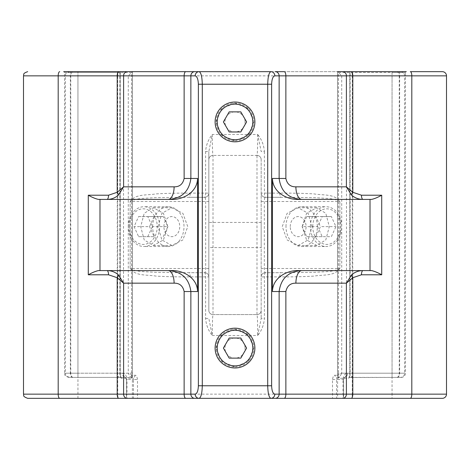 <?xml version="1.0" encoding="UTF-8"?>
<svg xmlns="http://www.w3.org/2000/svg" width="470" height="470" viewBox="0 0 470 470"><rect width="100%" height="100%" fill="white"/><g stroke="black" fill="none" stroke-linecap="round" stroke-linejoin="round"><path stroke-width="0.35" stroke-dasharray="2.35 1.76" d="M126.459 397.038L126.371 379.49L127.017 379.49C126.559 375.988 125.39 373.985 123.516 373.468L122.376 373.209A4.189 3.425 90 0 0 125.807 377.398L69.572 377.398L125.807 377.398L126.459 379.49L126.459 397.038L127.399 398.337L342.601 398.337L332.502 398.337L332.502 379.49C333.101 376.276 333.9 374.878 334.887 375.301L337.531 375.301A2.091 2.091 -90 0 0 339.622 377.398L341.714 373.209L404.617 373.209L399.259 373.209L399.259 75.852L404.617 75.852A4.189 4.189 0 0 0 400.428 71.663L406.291 71.663A0.84 0.84 0 0 0 405.457 72.503L350.138 72.503L350.138 373.209C350.103 375.736 349.892 377.128 349.515 377.398L401.268 377.398L349.151 377.533L349.774 373.209L349.774 71.81L350.138 72.503M351.272 71.663L337.607 71.663L337.607 373.209L338.441 373.209L338.441 72.503L392.056 72.503L392.056 373.209L338.441 373.209L338.447 375.413L339.328 377.398A0.84 0.823 -90 0 0 338.506 378.233L348.693 378.233C349.357 377.915 349.721 376.241 349.792 373.209L405.457 373.209L392.056 373.209L392.056 377.398L392.056 75.852L404.617 75.852L404.617 373.209A4.189 4.189 0 0 1 400.428 377.398M126.371 396.357L127.017 394.148L127.017 379.49M257.73 134.485C257.648 147.292 257.401 154.272 256.99 155.423L213.01 155.423L256.99 155.423A4.189 4.189 0 0 1 261.173 159.612L261.173 318.425L261.173 159.612A4.189 4.189 0 0 0 256.99 155.423L256.99 314.577L213.01 314.577A4.189 4.189 0 0 1 208.827 310.388L208.827 151.575L208.827 310.388A4.189 4.189 0 0 0 213.01 314.577L213.01 155.423C212.599 154.278 212.352 147.298 212.27 134.485C208.286 139.508 206.066 145.207 205.601 151.575L208.827 151.575L212.27 134.485L257.73 134.485L261.173 151.575L264.399 151.575C263.934 145.207 261.714 139.508 257.73 134.485M311.951 226.622L308.144 213.304L298.174 207.775L287.141 213.292L282.247 226.622L287.141 239.959L298.174 245.469L308.144 239.947L311.951 226.622M302.122 226.622L306.581 213.286L316.663 207.775L325.781 213.268L329.294 226.622L325.781 239.976L316.663 245.469L306.587 239.964L302.122 226.622M158.049 226.622L161.868 213.292L171.826 207.775L182.865 213.298L187.753 226.622L182.865 239.947L171.826 245.469L161.862 239.953L158.049 226.622M167.878 226.622L163.425 213.298L153.338 207.775L144.225 213.263L140.706 226.622L144.225 239.988L153.338 245.469L163.425 239.959L167.878 226.622M261.173 247.567L261.173 222.433L261.173 247.567L208.827 247.567L208.827 222.433L208.827 247.567M261.173 222.433L208.827 222.433M69.572 377.398C63.826 375.383 66.182 374.431 65.383 373.209L65.383 75.852L117.253 75.852L117.253 373.209L65.383 373.209L77.944 373.209L77.944 75.852L65.383 75.852C66.323 74.566 63.55 73.913 69.572 71.663L77.944 71.663L63.709 71.663L64.543 72.503L131.559 72.503L131.553 375.413L130.672 377.398L68.732 377.398L130.672 377.398A0.84 0.823 90 0 1 131.494 378.233L132.393 375.988L132.393 71.663L131.559 72.503M132.393 373.209L77.944 373.209L128.287 373.209L128.287 75.852L132.47 71.669L132.475 375.301A2.091 2.091 90 0 1 130.378 377.398L130.378 377.392A2.091 2.091 -45 0 0 132.47 375.301L135.113 375.301C136.1 374.878 136.899 376.27 137.499 379.49L137.499 398.337L133.462 398.337L133.462 379.49L137.499 379.49M284.197 71.663L275.22 71.663M270.908 71.663L199.092 71.663L337.607 71.663L338.441 72.503M349.792 373.209L349.792 71.728L351.407 71.663C351.924 71.928 352.212 73.326 352.265 75.852L392.056 75.852L341.714 75.852L337.525 71.663L392.056 71.663L392.056 72.503L405.457 72.503L405.457 373.209A4.189 4.189 0 0 1 401.268 377.398M332.502 398.337L284.197 398.337M270.908 398.337L199.092 398.337L270.908 398.337M194.78 398.337L137.499 398.337M342.601 398.337L343.541 397.038L343.541 379.49L344.193 377.398A4.189 3.425 90 0 0 347.624 373.209L346.484 373.468C344.61 373.979 343.441 375.982 342.982 379.49L342.982 394.148L127.017 394.148M205.601 151.575L205.601 193.117A4.189 0.964 90 0 1 204.638 197.306L188.781 197.306L204.638 197.306C205.261 197.441 205.613 198.834 205.684 201.495L205.684 268.505C205.613 271.172 205.261 272.565 204.638 272.694L188.781 272.694L204.638 272.694A4.189 0.964 90 0 1 205.601 276.883L205.601 318.425C206.066 324.794 208.286 330.492 212.27 335.515C212.352 322.708 212.599 315.728 213.01 314.577A4.189 4.189 0 0 1 208.827 310.388M213.01 314.577L256.99 314.577C257.401 315.723 257.648 322.702 257.73 335.515C261.714 330.492 263.934 324.794 264.399 318.425L264.399 276.883A4.189 0.964 -90 0 1 265.362 272.694L281.219 272.694L265.362 272.694C264.739 272.565 264.387 271.172 264.316 268.505L264.316 201.495C264.387 198.834 264.739 197.441 265.362 197.306L281.219 197.306L265.362 197.306A4.189 0.964 -90 0 1 264.399 193.117L264.399 151.575M265.362 272.694A4.189 4.189 0 0 0 261.173 276.883A4.189 4.189 0 0 1 265.362 272.694A4.189 4.189 0 0 0 261.173 276.883L279.75 276.883C292.252 276.953 303.661 276.695 313.966 276.101C323.801 274.451 334.147 276.389 339.869 268.505L339.869 201.495C334.105 193.587 323.824 195.561 313.966 193.899C303.649 193.305 292.246 193.047 279.75 193.117L261.173 193.117A4.189 4.189 0 0 0 265.362 197.306A4.189 4.189 0 0 1 261.173 193.117M204.638 197.306A4.189 4.189 0 0 0 208.827 193.117A4.189 4.189 0 0 1 204.638 197.306A4.189 4.189 0 0 0 208.827 193.117L190.25 193.117C177.748 193.047 166.339 193.305 156.034 193.899C146.199 195.549 135.853 193.611 130.131 201.495L130.131 268.505C135.895 276.413 146.176 274.439 156.034 276.101C166.351 276.695 177.754 276.953 190.25 276.883L208.827 276.883A4.189 4.189 0 0 0 204.638 272.694A4.189 4.189 0 0 1 208.827 276.883M127.399 398.337L133.462 398.337M396.856 377.398A4.189 2.403 90 0 0 399.259 373.209L352.747 373.209L352.747 75.852A4.189 2.403 90 0 0 350.344 71.663L69.572 71.663M279.75 276.883A4.189 1.469 -90 0 1 281.219 272.694L314.642 272.33L328.413 271.548L334.423 270.761L339.575 268.505L261.173 268.505M261.173 201.495L339.575 201.495L334.399 199.239L328.371 198.452L314.618 197.67L281.219 197.306A4.189 1.469 -90 0 1 279.75 193.117M208.827 268.505L130.425 268.505L135.601 270.761L141.629 271.548L155.382 272.33L188.781 272.694A4.189 1.469 90 0 1 190.25 276.883M190.25 193.117A4.189 1.469 90 0 1 188.781 197.306L155.358 197.67L141.588 198.452L135.577 199.239L130.425 201.495L208.827 201.495M256.99 314.577A4.189 4.189 0 0 0 261.173 310.388A4.189 4.189 0 0 1 256.99 314.577M205.601 318.425L208.827 318.425L212.27 335.515L257.73 335.515L261.173 318.425L264.399 318.425M213.01 155.423A4.189 4.189 0 0 0 208.827 159.612A4.189 4.189 0 0 1 213.01 155.423M332.502 379.49L336.538 379.49L336.925 377.398A2.091 2.039 90 0 1 334.887 375.301M135.113 375.301A2.091 2.039 -90 0 1 133.075 377.398L133.462 379.49L126.371 379.49L125.613 377.357A4.189 3.59 111.8 0 1 123.516 373.468L123.516 75.852L346.484 75.852L346.484 373.468A4.189 3.59 68.2 0 1 344.387 377.357L344.193 377.398M126.007 377.481A4.189 3.59 111.8 0 1 125.613 377.357L125.807 377.398M132.47 375.301L128.287 373.209L130.378 377.392M343.541 397.038L342.982 394.148M343.993 377.481A4.189 3.59 68.2 0 0 344.387 377.357L343.629 379.49L342.982 379.49M341.714 75.852L341.714 373.209L337.531 375.301A2.091 2.091 45 0 0 339.622 377.392M121.307 378.233A0.84 0.823 -90 0 0 120.485 377.398C120.109 377.128 119.897 375.736 119.862 373.209L119.862 72.503L120.208 71.728L120.208 373.209C120.279 376.241 120.643 377.915 121.307 378.233L131.494 378.233M120.226 71.81L120.208 373.209M442.311 71.663L410.287 71.663M400.428 71.663L392.056 71.663L392.056 75.852L446.5 75.852M235 103.077L248.319 108.588L253.847 121.912L248.336 135.237L235 140.765A18.847 18.847 0 0 0 253.847 121.918A18.847 18.847 0 0 0 235 103.077A18.847 18.847 0 0 0 216.153 121.918A18.847 18.847 0 0 0 235 140.765L221.67 135.243L216.153 121.93L221.675 108.594L235 103.077M235 329.235L248.319 334.746L253.847 348.07L248.336 361.395L235 366.923A18.847 18.847 0 0 0 253.847 348.082A18.847 18.847 0 0 0 235 329.235A18.847 18.847 0 0 0 216.153 348.082A18.847 18.847 0 0 0 235 366.923L221.67 361.401L216.153 348.088L221.675 334.752L235 329.235M128.287 75.852L77.944 75.852L77.944 71.663L77.944 377.398L77.944 373.209L64.543 373.209L64.543 72.503L70.377 72.503A0.84 0.476 -90 0 0 69.907 71.663L120.138 71.663L77.944 71.663L77.944 394.148L23.5 394.148M337.607 373.209L337.607 398.337L392.056 398.337L392.056 394.148L352.265 394.148C352.212 396.674 351.924 398.072 351.407 398.337M132.393 375.988L132.393 398.337L118.593 398.337C118.076 398.072 117.788 396.674 117.735 394.148L77.944 394.148L77.944 398.337L27.689 398.337M23.5 75.852L117.735 75.852L117.735 394.148M117.735 75.852C117.788 73.326 118.076 71.928 118.593 71.663M352.265 75.852L352.265 394.148M337.607 375.988L338.506 378.233M298.538 270.597L371.523 270.597M371.523 199.403L298.538 199.403M171.462 199.403L98.477 199.403M98.477 270.597L171.462 270.597M132.381 375.812L131.553 375.413M348.693 378.233A0.84 0.823 90 0 1 349.515 377.398M338.447 375.413L337.619 375.812M245.052 348.082A10.052 10.052 0 0 0 235 338.03A10.052 10.052 0 0 0 224.948 348.082A10.052 10.052 0 0 0 235 358.128A10.052 10.052 0 0 0 245.052 348.082M254.893 348.082A19.893 19.893 0 0 0 235 328.183A19.893 19.893 0 0 0 215.107 348.082A19.893 19.893 0 0 0 235 367.975A19.893 19.893 0 0 0 254.893 348.082M240.805 338.03L246.609 348.082L240.805 358.128L229.196 358.128L223.391 348.082L229.196 338.03L240.805 338.03M245.052 121.918A10.052 10.052 0 0 0 235 111.872A10.052 10.052 0 0 0 224.948 121.918A10.052 10.052 0 0 0 235 131.97A10.052 10.052 0 0 0 245.052 121.918M254.893 121.918A19.893 19.893 0 0 0 235 102.025A19.893 19.893 0 0 0 215.107 121.918A19.893 19.893 0 0 0 235 141.817A19.893 19.893 0 0 0 254.893 121.918M240.805 111.872L246.609 121.918L240.805 131.97L229.196 131.97L223.391 121.918L229.196 111.872L240.805 111.872M290.254 226.622A10.052 7.92 90 0 1 298.174 216.57A10.052 7.92 90 0 1 306.093 226.622A10.052 7.92 90 0 1 298.174 236.674A10.052 7.92 90 0 1 290.254 226.622M285.995 226.622A19.893 15.675 90 0 1 301.67 206.73A19.893 15.675 90 0 1 317.35 226.622A19.893 15.675 90 0 1 301.67 246.515A19.893 15.675 90 0 1 285.995 226.622M310.37 226.622A19.893 15.675 90 0 1 326.051 206.73A19.893 15.675 90 0 1 341.725 226.622A19.893 15.675 90 0 1 326.051 246.515A19.893 15.675 90 0 1 310.37 226.622M312.767 226.622A17.801 14.024 90 0 1 326.791 208.827A17.801 14.024 90 0 1 340.821 226.622A17.801 14.024 90 0 1 326.791 244.424A17.801 14.024 90 0 1 312.767 226.622M322.22 216.57L331.368 216.57L335.938 226.622L331.368 236.674L322.22 236.674L317.649 226.622L322.22 216.57L306.751 216.57L302.175 226.622L317.649 226.622M322.22 236.674L306.751 236.674L302.175 226.622M306.751 236.674L331.368 236.674M315.893 236.674L320.47 226.622L335.938 226.622M306.751 216.57L315.893 216.57L320.47 226.622M315.893 216.57L331.368 216.57M163.907 226.622A10.052 7.92 -90 0 1 171.826 216.57A10.052 7.92 -90 0 1 179.746 226.622A10.052 7.92 -90 0 1 171.826 236.674A10.052 7.92 -90 0 1 163.907 226.622M152.65 226.622A19.893 15.675 -90 0 1 168.331 206.73A19.893 15.675 -90 0 1 184.005 226.622A19.893 15.675 -90 0 1 168.331 246.515A19.893 15.675 -90 0 1 152.65 226.622M128.275 226.622A19.893 15.675 -90 0 1 143.949 206.73A19.893 15.675 -90 0 1 159.63 226.622A19.893 15.675 -90 0 1 143.949 246.515A19.893 15.675 -90 0 1 128.275 226.622M129.179 226.622A17.801 14.024 -90 0 1 143.209 208.827A17.801 14.024 -90 0 1 157.233 226.622A17.801 14.024 -90 0 1 143.209 244.424A17.801 14.024 -90 0 1 129.179 226.622M138.632 216.57L147.78 216.57L152.351 226.622L147.78 236.674L138.632 236.674L134.062 226.622L138.632 216.57L154.107 216.57L149.531 226.622L134.062 226.622M138.632 236.674L154.107 236.674L149.531 226.622M154.107 236.674L147.78 236.674M163.249 236.674L167.825 226.622L152.351 226.622M154.107 216.57L163.249 216.57L167.825 226.622M163.249 216.57L147.78 216.57M342.83 71.663A4.189 3.654 90 0 1 346.484 75.852L399.259 75.852A4.189 2.403 90 0 0 396.856 71.663M73.144 377.398A4.189 2.403 -90 0 1 70.741 373.209L70.741 75.852A4.189 2.403 90 0 1 73.144 71.663M337.531 375.301L337.531 71.669M339.869 201.495L339.869 268.505M343.629 396.357L343.629 379.49L336.538 379.49L336.538 398.337M130.131 268.505L130.131 201.495M350.344 377.398A4.189 2.403 90 0 0 352.747 373.209L347.624 373.209M119.656 71.663A4.189 2.403 90 0 0 117.253 75.852L123.516 75.852A4.189 3.654 90 0 1 127.17 71.663M122.376 373.209L117.253 373.209A4.189 2.403 90 0 0 119.656 377.398M256.99 155.423A4.189 4.189 0 0 1 261.173 159.612M400.093 71.663A0.84 0.476 90 0 0 399.623 72.503L399.623 373.209A4.189 2.368 -90 0 1 397.256 377.398M446.5 394.148L392.056 394.148L392.056 71.663M68.732 377.398C62.792 375.213 65.436 374.449 64.543 373.209L70.377 373.209L70.377 72.503L119.862 72.503M72.744 377.398A4.189 2.368 90 0 1 70.377 373.209L120.226 373.209L120.849 377.533L120.485 377.398M316.663 207.775L298.174 207.775M153.338 207.775L171.826 207.775M153.338 245.469L171.826 245.469M316.663 245.469L298.174 245.469M301.67 206.73L326.051 206.73M301.67 246.515L326.051 246.515M168.331 206.73L143.949 206.73M168.331 246.515L143.949 246.515"/><path stroke-width="0.7" d="M337.525 71.663L350.344 71.663M295.894 186.837L346.396 186.837L346.396 75.852L279.133 75.852A4.189 3.913 -90 0 0 275.22 71.663L284.197 71.663A4.189 1.668 -90 0 1 285.866 75.852L285.866 178.459C287.135 184.14 290.472 186.931 295.894 186.837A12.567 5.987 -90 0 0 301.881 199.403C288.48 198.599 280.896 191.619 279.133 178.459L279.133 75.852L274.821 75.852A4.189 3.913 -90 0 0 270.908 71.663L69.907 71.663M337.607 398.337L27.689 398.337C21.691 396.069 24.375 395.299 23.5 394.148L117.206 394.148L117.206 277.717L108.535 274.786A4.189 1.522 90 0 0 107.013 270.597C111.413 270.608 115.25 272.071 118.522 274.997A4.189 1.199 -50.2 0 1 117.206 277.717L123.604 283.163L118.522 274.997M446.5 75.852L411.808 75.852A4.189 1.522 -90 0 0 410.287 71.663L442.311 71.663A4.189 4.189 0 0 1 446.5 75.852L446.5 394.148A4.189 4.189 0 0 1 442.311 398.337L284.197 398.337A4.189 1.668 90 0 0 285.866 394.148L346.396 394.148L346.396 283.163L295.894 283.163C290.454 283.081 287.111 285.872 285.866 291.541L285.866 394.148L279.133 394.148L279.133 291.541C280.907 278.369 288.492 271.39 301.881 270.597A12.567 5.987 -90 0 0 295.894 283.163M392.056 398.337L442.311 398.337M274.821 75.852C272.894 76.387 271.83 79.177 271.625 84.23L271.625 385.77C271.83 390.823 272.894 393.613 274.821 394.148L279.133 394.148A4.189 3.913 90 0 1 275.22 398.337L270.908 398.337C268.981 397.538 267.918 393.349 267.712 385.77L267.712 84.23C267.918 76.651 268.981 72.462 270.908 71.663M63.709 71.663L199.092 71.663C201.019 72.462 202.082 76.651 202.288 84.23L202.288 385.77C202.082 393.349 201.019 397.538 199.092 398.337L132.393 398.337M174.106 283.163L123.604 283.163L123.604 394.148L184.134 394.148L184.134 291.541C182.865 285.86 179.528 283.069 174.106 283.163A12.567 5.987 90 0 0 168.119 270.597C181.52 271.401 189.105 278.381 190.867 291.541L190.867 394.148L195.179 394.148C197.106 393.613 198.17 390.823 198.375 385.77L198.375 84.23C198.17 79.177 197.106 76.387 195.179 75.852A4.189 3.913 -90 0 1 199.092 71.663L77.944 71.663M349.862 71.663L351.407 71.663M406.291 71.663L351.272 71.663A4.189 1.522 -90 0 1 352.794 75.852L352.794 192.283L361.465 195.214A4.189 1.522 -90 0 0 362.987 199.403C358.587 199.392 354.75 197.929 351.478 195.003A4.189 1.199 129.8 0 1 352.794 192.283L346.396 186.837L351.478 195.003M108.535 195.214L117.206 192.283A4.189 1.199 -129.8 0 1 118.522 195.003C115.238 197.935 111.402 199.398 107.013 199.403A4.189 1.522 90 0 0 108.535 195.214L88.284 195.214C92.414 197.482 95.81 198.875 98.477 199.403L171.462 199.403C182.525 199.967 197.371 192.453 197.547 178.459L197.547 291.541L184.134 291.541M118.522 195.003L123.604 186.837L174.106 186.837C179.546 186.919 182.889 184.128 184.134 178.459L184.134 75.852L123.604 75.852L123.604 186.837L117.206 192.283L117.206 75.852L58.192 75.852L58.192 394.148A4.189 1.522 90 0 0 59.714 398.337M370.019 199.403L298.538 199.403C287.446 199.944 272.641 192.471 272.453 178.459L272.453 291.541C272.629 277.547 287.476 270.033 298.538 270.597L370.019 270.597L370.019 199.403L371.523 199.403C374.19 198.88 377.586 197.482 381.716 195.214L381.716 274.786L361.465 274.786L352.794 277.717A4.189 1.199 50.2 0 1 351.478 274.997L346.396 283.163L352.794 277.717L352.794 394.148L446.5 394.148M77.944 398.337L118.593 398.337M275.22 398.337L270.908 398.337A4.189 3.913 90 0 0 274.821 394.148M195.179 394.148A4.189 3.913 90 0 0 199.092 398.337L194.78 398.337A4.189 3.913 90 0 1 190.867 394.148L184.134 394.148A4.189 1.668 90 0 0 185.803 398.337M381.716 274.786C377.586 272.518 374.19 271.125 371.523 270.597L370.019 270.597M99.981 199.403L99.981 270.597L171.462 270.597C182.554 270.056 197.359 277.529 197.547 291.541M99.981 270.597L98.477 270.597C95.81 271.12 92.414 272.518 88.284 274.786L88.284 195.214M195.179 75.852L190.867 75.852L190.867 178.459C189.093 191.631 181.508 198.61 168.119 199.403A12.567 5.987 -90 0 0 174.106 186.837M351.478 274.997C354.75 272.071 358.587 270.608 362.987 270.597A4.189 1.522 -90 0 0 361.465 274.786M254.893 348.082A19.893 19.893 0 0 0 235 328.183A19.893 19.893 0 0 0 215.107 348.082A19.893 19.893 0 0 0 235 367.975A19.893 19.893 0 0 0 254.893 348.082M252.801 348.082A17.801 17.801 0 0 0 235 330.281A17.801 17.801 0 0 0 217.199 348.082A17.801 17.801 0 0 0 235 365.877A17.801 17.801 0 0 0 252.801 348.082M240.805 338.03L229.196 338.03L223.391 348.082L229.196 358.128L240.805 358.128L246.609 348.082L240.805 338.03M254.893 121.918A19.893 19.893 0 0 0 235 102.025A19.893 19.893 0 0 0 215.107 121.918A19.893 19.893 0 0 0 235 141.817A19.893 19.893 0 0 0 254.893 121.918M252.801 121.918A17.801 17.801 0 0 0 235 104.123A17.801 17.801 0 0 0 217.199 121.918A17.801 17.801 0 0 0 235 139.719A17.801 17.801 0 0 0 252.801 121.918M240.805 111.872L229.196 111.872L223.391 121.918L229.196 131.97L240.805 131.97L246.609 121.918L240.805 111.872M271.625 84.23L198.375 84.23M198.375 385.77L271.625 385.77M108.535 274.786L88.284 274.786M184.134 178.459L197.547 178.459M285.866 291.541L272.453 291.541M272.453 178.459L285.866 178.459M342.742 71.663A4.189 3.654 -90 0 1 346.396 75.852L411.808 75.852L411.808 394.148A4.189 1.522 90 0 1 410.287 398.337M361.465 195.214L381.716 195.214M59.714 71.663A4.189 1.522 -90 0 0 58.192 75.852L23.5 75.852L23.5 394.148M127.258 71.663A4.189 3.654 -90 0 0 123.604 75.852L117.206 75.852A4.189 1.522 -90 0 1 118.728 71.663M194.78 71.663A4.189 3.913 -90 0 0 190.867 75.852L184.134 75.852A4.189 1.668 -90 0 1 185.803 71.663M118.728 398.337A4.189 1.522 90 0 1 117.206 394.148L123.604 394.148A4.189 3.654 90 0 0 127.258 398.337M342.742 398.337A4.189 3.654 90 0 0 346.396 394.148L352.794 394.148A4.189 1.522 90 0 1 351.272 398.337M23.5 75.852C24.305 74.612 21.961 73.655 27.689 71.663"/></g></svg>

